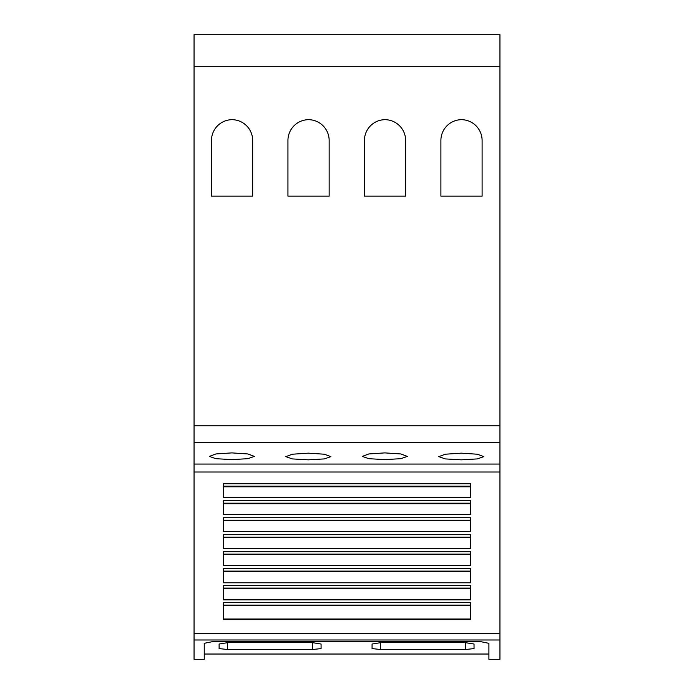 <?xml version="1.0" encoding="UTF-8"?>
<svg xmlns="http://www.w3.org/2000/svg" width="694" height="694" viewBox="0 0 694 694"><rect width="100%" height="100%" fill="white"/><g stroke="black" fill="none" stroke-linecap="round" stroke-linejoin="round"><path stroke-width="1.04" d="M499.949 639.989L499.949 659.3L488.906 659.3L488.906 643.329L480.413 641.594L212.746 641.594L204.244 643.321L204.244 659.3L194.051 659.3L194.051 639.989L499.949 639.989L499.949 34.7L194.051 34.7L194.051 66.303L499.949 66.303M227.615 649.515L219.113 648.586L219.113 644.023L227.615 642.67L312.586 642.67L321.079 644.023L321.079 648.586L312.586 649.515L227.615 649.515L227.615 642.67M380.564 649.515L372.071 648.586L372.071 644.023L380.564 642.67L465.535 642.67L474.037 644.023L474.037 648.586L465.535 649.515L380.564 649.515L380.564 642.67M488.906 654.034L204.244 654.034M461.293 453.156L477.264 454.214L483.805 456.635L477.264 458.916L461.293 459.836L445.314 458.916L438.773 456.635L445.314 454.214L461.293 453.156M384.814 452.896L400.794 453.954L407.335 456.392L400.785 458.691L384.814 459.61L368.835 458.691L362.294 456.392L368.835 453.954L384.814 452.896M308.336 453.156L324.315 454.214L330.856 456.635L324.306 458.916L308.336 459.836L292.365 458.916L285.815 456.635L292.365 454.214L308.336 453.156M231.857 452.896L247.836 453.954L254.377 456.392L247.836 458.691L231.857 459.61L215.886 458.691L209.345 456.392L215.886 453.954L231.857 452.896M211.47 196.15L211.47 140.492A20.82 20.82 0 0 1 232.074 119.672A20.82 20.82 0 0 1 252.677 140.492L252.677 196.15L211.47 196.15M287.941 196.15L287.941 140.492A20.82 20.82 0 0 1 308.552 119.672A20.82 20.82 0 0 1 329.156 140.492L329.156 196.15L287.941 196.15M364.419 196.15L364.419 140.492A20.82 20.82 0 0 1 385.023 119.672A20.82 20.82 0 0 1 405.634 140.492L405.634 196.15L364.419 196.15M440.898 196.15L440.898 140.492A20.82 20.82 0 0 1 461.501 119.672A20.82 20.82 0 0 1 482.104 140.492L482.104 196.15L440.898 196.15M194.051 66.303L194.051 464.06L499.949 464.06M321.079 644.023L321.079 648.586M470.636 483.761L470.636 497.407L223.364 497.407L223.364 483.761L470.636 483.761M470.636 500.747L470.636 514.488L223.364 514.488L223.364 500.747L470.636 500.747M470.636 517.733L470.636 531.561L223.364 531.561L223.364 517.733L470.636 517.733M470.636 534.718L470.636 548.633L223.364 548.633L223.364 534.718L470.636 534.718M470.636 551.704L470.636 565.714L223.364 565.714L223.364 551.704L470.636 551.704M470.636 568.681L470.636 582.787L223.364 582.787L223.364 568.681L470.636 568.681M470.636 585.667L470.636 599.859L223.364 599.859L223.364 585.667L470.636 585.667M470.636 602.652L470.636 619.655L223.364 619.655L223.364 602.652L470.636 602.652M223.364 537.564L470.636 537.564M223.364 548.598L470.636 548.598M223.364 554.48L470.636 554.48M223.364 565.671L470.636 565.671M223.364 571.405L470.636 571.405M223.364 582.752L470.636 582.752M223.364 588.33L470.636 588.33M223.364 599.833L470.636 599.833M223.364 605.246L470.636 605.246M223.364 619.022L470.636 619.022M223.364 486.798L470.636 486.798M223.364 497.355L470.636 497.355M223.364 503.723L470.636 503.723M223.364 514.436L470.636 514.436M223.364 520.639L470.636 520.639M223.364 531.517L470.636 531.517M194.051 464.06L194.051 639.989M194.051 425.821L499.949 425.821M194.051 442.512L499.949 442.512M312.586 642.67L312.586 649.515M465.535 642.67L465.535 649.515M223.364 537.147L470.636 537.147M223.364 554.133L470.636 554.133M223.364 571.119L470.636 571.119M223.364 588.104L470.636 588.104M223.364 605.09L470.636 605.09M223.364 486.199L470.636 486.199M223.364 503.185L470.636 503.185M223.364 520.17L470.636 520.17M194.051 472.015L499.949 472.015M194.051 633.587L499.949 633.587"/></g></svg>
